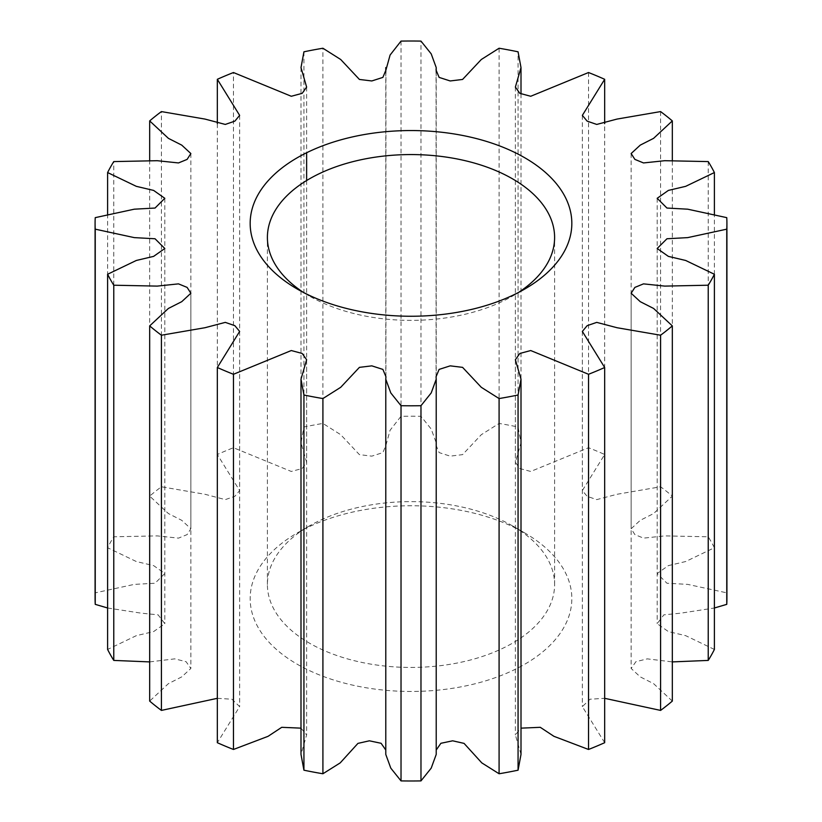 <?xml version="1.0" encoding="UTF-8"?>
<svg xmlns="http://www.w3.org/2000/svg" width="822" height="822" viewBox="0 0 822 822"><rect width="100%" height="100%" fill="white"/><g stroke="black" fill="none" stroke-linecap="round" stroke-linejoin="round"><path stroke-width="0.62" stroke-dasharray="4.11 3.08" d="M303.708 292.581A143.603 82.909 0 0 0 309.462 296.095L297.276 289.056L309.462 296.095A143.603 82.909 0 0 0 512.538 296.095A143.603 82.909 0 0 0 518.292 292.581M512.538 525.905A143.603 82.909 0 0 0 309.462 525.905A143.603 82.909 0 0 0 267.397 584.524A143.603 82.909 0 0 0 309.462 643.153A143.603 82.909 0 0 0 465.951 661.124A143.603 82.909 0 0 0 554.603 584.524A143.603 82.909 0 0 0 512.538 525.905L524.724 532.944A160.835 92.855 0 0 0 297.276 532.944A160.835 92.855 0 0 0 297.276 664.258A160.835 92.855 0 0 0 524.724 664.258A160.835 92.855 0 0 0 524.724 532.944L512.538 525.905M300.996 728.148L306.627 734.919L300.996 754.411M217.327 698.32L231.958 699.214L239.644 706.622L217.327 742.698M149.676 661.905L174.706 658.864L186.08 661.679L190.858 668.461L181.744 676.876L168.407 683.647L149.676 701.094M107.61 607.992L141.199 613.161L158.143 614.846L164.821 623.692L153.622 631.584L136.318 635.663L107.61 649.452M726.915 598.601A315.915 182.392 0 0 0 726.761 592.837L687.716 584.38L666.961 583.24L657.179 573.499L668.378 565.618L685.682 561.529L714.39 547.74A315.915 182.392 0 0 0 708.225 536.787L664.772 535.893L643.513 538.133L634.882 534.598L631.142 528.741L640.256 520.326L653.593 513.555L672.324 496.108A315.915 182.392 0 0 0 660.59 486.778L617.024 494.279L596.721 499.622L587.144 496.324L582.356 490.57L604.673 454.494A315.915 182.392 0 0 0 588.531 447.723L530.714 471.458L519.833 468.54L515.373 462.283L521.004 442.781L518.066 426.998A315.915 182.392 0 0 0 499.088 423.443L481.291 434.694L462.581 454.638L450.189 456.148L439.112 452.593L436.071 445.267L436.215 442.76L431.201 429.053L420.977 416.292A315.915 182.392 0 0 0 401.023 416.292L390.09 430.235L385.929 445.267L382.888 452.593L371.811 456.148L359.42 454.638L340.709 434.694L322.912 423.443A315.915 182.392 0 0 0 303.935 426.998L300.996 442.781L306.627 462.283L302.167 468.54L291.286 471.458L233.469 447.723A315.915 182.392 0 0 0 217.327 454.494L239.644 490.57L234.856 496.324L225.279 499.622L204.976 494.279L161.41 486.778A315.915 182.392 0 0 0 149.676 496.108L168.407 513.555L181.744 520.326L190.858 528.741L187.118 534.598L178.487 538.133L157.228 535.893L113.775 536.787A315.915 182.392 0 0 0 107.61 547.74L136.318 561.529L153.622 565.618L164.821 573.499L155.039 583.24L134.284 584.38L95.239 592.837A315.915 182.392 0 0 0 95.085 598.601M714.39 649.452L685.682 635.663L668.378 631.584L657.179 623.692L663.857 614.846L680.801 613.161L714.39 607.992M672.324 701.094L653.593 683.647L640.256 676.876L631.142 668.461L635.92 661.679L647.294 658.864L672.324 661.905M604.673 742.698L582.356 706.622L590.042 699.214L604.673 698.32M521.004 754.411L515.373 734.919L521.004 728.148M436.215 754.432L436.215 750.024M385.785 750.024L385.785 754.432M726.761 217.645L726.761 592.837M714.39 547.74L714.39 214.008M708.225 161.585L708.225 536.787M672.324 496.108L672.324 160.095M660.59 111.587L660.59 486.778M604.673 454.494L604.673 123.68M588.531 72.531L588.531 447.723M518.066 426.998L518.066 51.807M499.088 48.241L499.088 423.443M420.977 416.292L420.977 41.1M401.023 41.1L401.023 416.292M322.912 423.443L322.912 48.241M303.935 51.807L303.935 426.998M233.469 447.723L233.469 72.531M217.327 123.68L217.327 454.494M161.41 486.778L161.41 111.587M149.676 160.095L149.676 496.108M113.775 536.787L113.775 161.585M107.61 214.008L107.61 547.74M95.239 592.837L95.239 217.645M267.397 584.524L267.397 237.476M309.462 525.905L297.276 532.944M239.644 331.43L239.644 706.622M190.858 293.259L190.858 668.461M164.821 248.501L164.821 623.692M164.821 198.308L164.821 573.499M190.858 153.539L190.858 528.741M239.644 115.378L239.644 490.57M306.627 87.081L306.627 152.758M306.627 180.532L306.627 462.283M300.996 67.589L300.996 442.781M385.929 70.065L385.929 445.267M385.785 71.976L385.785 442.76M436.215 71.976L436.215 442.76M436.071 70.065L436.071 445.267M521.004 93.852L521.004 442.781M515.373 87.081L515.373 462.283M582.356 115.378L582.356 490.57M631.142 153.539L631.142 528.741M657.179 198.308L657.179 573.499M657.179 248.501L657.179 623.692M631.142 293.259L631.142 668.461M582.356 331.43L582.356 706.622M515.373 359.717L515.373 734.919M436.071 376.733L436.071 751.935M385.929 376.733L385.929 751.935M306.627 359.717L306.627 734.919M554.603 584.524L554.603 237.476M512.538 296.095L524.724 289.056"/><path stroke-width="1.23" d="M524.724 157.742A160.835 92.855 0 0 0 297.276 157.742A160.835 92.855 0 0 0 297.276 289.056L297.276 289.056A160.835 92.855 0 0 0 524.724 289.056A160.835 92.855 0 0 0 524.724 157.742M518.292 292.581A143.603 82.909 0 0 0 554.603 237.476A143.603 82.909 0 0 0 512.538 178.847A143.603 82.909 0 0 0 356.049 160.876A143.603 82.909 0 0 0 267.397 237.476A143.603 82.909 0 0 0 303.708 292.581M300.996 379.219L300.996 754.411L303.935 770.193L303.935 395.002L300.996 379.219L306.627 359.717L302.167 353.46L291.286 350.542L233.469 374.277L233.469 749.469L268.075 736.317L281.72 727.316L300.996 728.148M303.935 395.002A315.915 182.392 0 0 0 322.912 398.557L322.912 773.759L340.205 762.888L357.94 743.386L369.366 740.807L381.11 743.293L385.785 750.024M385.785 379.24L385.785 754.432L390.799 768.149L401.023 780.9L401.023 405.708L390.799 392.947L385.785 379.24L385.929 376.733L382.888 369.407L371.811 365.852L359.42 367.362L340.709 387.306L322.912 398.557M401.023 405.708A315.915 182.392 0 0 0 420.977 405.708L420.977 780.9L431.201 768.149L436.215 754.432L436.215 379.24L431.201 392.947L420.977 405.708M436.215 750.024L440.89 743.293L452.634 740.807L464.06 743.386L481.795 762.888L499.088 773.759L499.088 398.557L481.291 387.306L462.581 367.362L450.189 365.852L439.112 369.407L436.071 376.733L436.215 379.24M499.088 398.557A315.915 182.392 0 0 0 518.066 395.002L518.066 770.193L521.004 754.411L521.004 379.219L518.066 395.002M521.004 728.148L540.28 727.316L553.925 736.317L588.531 749.469L588.531 374.277L530.714 350.542L519.833 353.46L515.373 359.717L521.004 379.219M588.531 374.277A315.915 182.392 0 0 0 604.673 367.506L604.673 742.698A315.915 182.392 0 0 1 588.531 749.469M604.673 698.32L660.59 710.413L660.59 335.222L617.024 327.721L596.721 322.378L587.144 325.676L582.356 331.43L604.673 367.506M660.59 335.222A315.915 182.392 0 0 0 672.324 325.892L672.324 701.094A315.915 182.392 0 0 1 660.59 710.413M672.324 661.905L708.225 660.415L708.225 285.213L664.772 286.107L643.513 283.867L634.882 287.402L631.142 293.259L640.256 301.674L653.593 308.445L672.324 325.892M708.225 285.213A315.915 182.392 0 0 0 714.39 274.26L714.39 649.452A315.915 182.392 0 0 1 708.225 660.415M714.39 607.992L726.761 604.355L726.761 229.163L687.716 237.62L666.961 238.76L657.179 248.501L668.378 256.382L685.682 260.471L714.39 274.26M726.761 229.163A315.915 182.392 0 0 0 726.915 223.399A315.915 182.392 0 0 0 726.761 217.645L687.716 209.189L666.961 208.048L657.179 198.308L668.378 190.416L685.682 186.337L714.39 172.548A315.915 182.392 0 0 0 708.225 161.585L664.772 160.701L643.513 162.941L634.882 159.396L631.142 153.539L640.256 145.124L653.593 138.353L672.324 120.906A315.915 182.392 0 0 0 660.59 111.587L617.024 119.077L596.721 124.43L587.144 121.132L582.356 115.378L604.673 79.302A315.915 182.392 0 0 0 588.531 72.531L530.714 96.266L519.833 93.348L515.373 87.081L521.004 67.589L521.004 93.852M95.085 223.399A315.915 182.392 0 0 0 95.239 229.163L95.239 604.355A315.915 182.392 0 0 1 95.085 598.601L95.085 223.399A315.915 182.392 0 0 1 95.239 217.645L134.284 209.189L155.039 208.048L164.821 198.308L153.622 190.416L136.318 186.337L107.61 172.548A315.915 182.392 0 0 1 113.775 161.585L157.228 160.701L178.487 162.941L187.118 159.396L190.858 153.539L181.744 145.124L168.407 138.353L149.676 120.906A315.915 182.392 0 0 1 161.41 111.587L204.976 119.077L225.279 124.43L234.856 121.132L239.644 115.378L217.327 79.302A315.915 182.392 0 0 1 233.469 72.531L291.286 96.266L302.167 93.348L306.627 87.081L300.996 67.589L303.935 51.807A315.915 182.392 0 0 1 322.912 48.241L340.709 59.503L359.42 79.446L371.811 80.957L382.888 77.391L385.929 70.065L390.09 55.043L401.023 41.1A315.915 182.392 0 0 1 420.977 41.1L431.201 53.851L436.215 67.568L436.071 70.065L439.112 77.391L450.189 80.957L462.581 79.446L481.291 59.503L499.088 48.241A315.915 182.392 0 0 1 518.066 51.807L521.004 67.589M107.61 274.26A315.915 182.392 0 0 0 113.775 285.213L113.775 660.415A315.915 182.392 0 0 1 107.61 649.452L107.61 274.26L136.318 260.471L153.622 256.382L164.821 248.501L155.039 238.76L134.284 237.62L95.239 229.163M149.676 325.892A315.915 182.392 0 0 0 161.41 335.222L161.41 710.413A315.915 182.392 0 0 1 149.676 701.094L149.676 325.892L168.407 308.445L181.744 301.674L190.858 293.259L187.118 287.402L178.487 283.867L157.228 286.107L113.775 285.213M233.469 749.469A315.915 182.392 0 0 1 217.327 742.698L217.327 367.506L239.644 331.43L234.856 325.676L225.279 322.378L204.976 327.721L161.41 335.222M217.327 367.506A315.915 182.392 0 0 0 233.469 374.277M161.41 710.413L217.327 698.32M113.775 660.415L149.676 661.905M95.239 604.355L107.61 607.992M726.761 604.355A315.915 182.392 0 0 0 726.915 598.601L726.915 223.399M499.088 773.759A315.915 182.392 0 0 0 518.066 770.193M401.023 780.9A315.915 182.392 0 0 0 420.977 780.9M303.935 770.193A315.915 182.392 0 0 0 322.912 773.759M714.39 214.008L714.39 172.548M672.324 160.095L672.324 120.906M604.673 123.68L604.673 79.302M217.327 79.302L217.327 123.68M149.676 120.906L149.676 160.095M107.61 172.548L107.61 214.008M306.627 152.758L306.627 180.532M385.785 67.568L385.785 71.976M436.215 67.568L436.215 71.976"/></g></svg>
